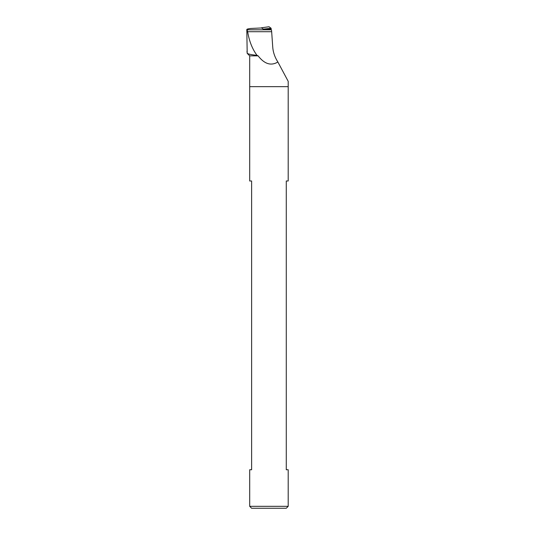 <?xml version="1.0" encoding="UTF-8"?>
<svg xmlns="http://www.w3.org/2000/svg" width="535" height="535" viewBox="0 0 535 535"><rect width="100%" height="100%" fill="white"/><g stroke="black" fill="none" stroke-linecap="round" stroke-linejoin="round"><path stroke-width="0.8" d="M288.198 506.324L286.272 508.25L251.617 508.25L249.698 506.324L288.198 506.324L288.198 469.75L286.272 469.75L286.272 180.984L288.198 180.984L288.198 86.657L249.698 86.657L288.198 86.657L288.198 81.333L277.872 61.993C271.078 66.119 264.491 64.073 258.111 55.854L249.698 55.854L247.19 53.346L246.809 29.532C246.849 29.124 248.227 28.763 250.942 28.462L261.796 27.954M249.698 506.324L249.698 469.75L251.617 469.75L251.617 180.984L249.698 180.984L249.698 55.854M258.111 55.854L256.994 55.332C252.353 49.086 249.236 41.215 247.651 31.712L247.023 29.806L271.292 29.806A3.852 0.468 90 0 1 271.66 31.712L272.73 46.98C273.111 52.236 274.823 57.238 277.872 61.993M246.996 51.139L247.19 53.346M247.237 53.346C248.554 54.162 251.811 54.824 256.994 55.332M261.495 27.96L263.401 29.104L271.091 28.241L271.185 29.726M269.011 26.75L261.548 27.78L269.018 26.75L271.091 28.241M271.66 31.712L247.651 31.712M263.487 29.799L271.178 28.937"/></g></svg>
